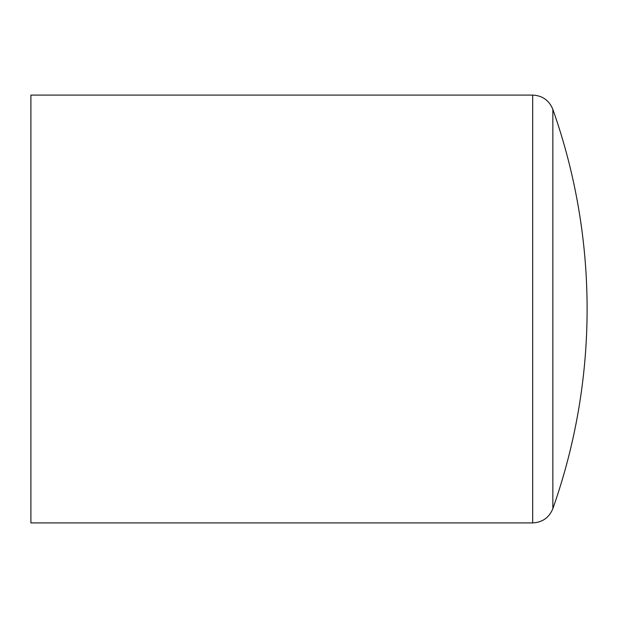 <?xml version="1.0" encoding="UTF-8"?>
<svg xmlns="http://www.w3.org/2000/svg" width="618" height="618" viewBox="0 0 618 618"><rect width="100%" height="100%" fill="white"/><g stroke="black" fill="none" stroke-linecap="round" stroke-linejoin="round"><path stroke-width="0.93" d="M532.677 95.087L30.9 95.087L30.9 522.913L532.677 522.913L532.677 95.087C542.411 95.589 549.132 100.348 552.847 109.355L552.847 508.645A598.942 598.942 0 0 0 552.847 109.355M532.677 522.913C542.411 522.411 549.132 517.652 552.847 508.645"/></g></svg>
